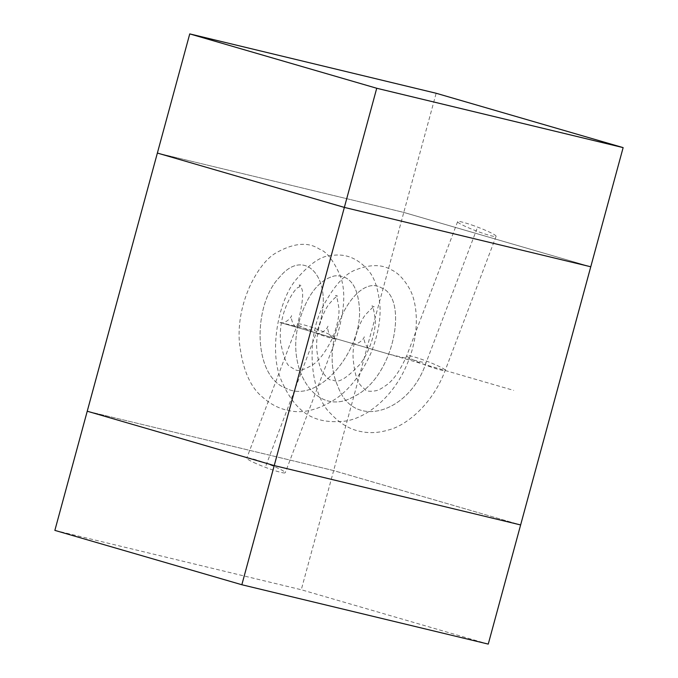 <?xml version="1.0" encoding="UTF-8"?>
<svg xmlns="http://www.w3.org/2000/svg" width="678" height="678" viewBox="0 0 678 678"><rect width="100%" height="100%" fill="white"/><g stroke="black" fill="none" stroke-linecap="round" stroke-linejoin="round"><path stroke-width="0.51" stroke-dasharray="3.39 2.54" d="M54.859 530.382L301.269 589.741L333.644 470.591L520.628 524.942L333.644 470.591L87.233 411.224L333.644 470.591L403.783 212.417L157.372 153.059L403.783 212.417L590.767 266.776L403.783 212.417L436.157 93.259M488.253 644.1L301.269 589.741M253.691 462.447A20.586 2.017 20.8 0 0 273.861 470.329A20.586 2.017 20.8 0 0 285.252 472.719A20.586 2.017 20.8 0 0 278.327 468.379A20.586 2.017 20.8 0 0 258.157 460.498A20.586 2.017 20.8 0 0 246.767 458.108A20.586 2.017 20.8 0 0 253.691 462.447M474.32 225.901A20.586 2.017 20.8 0 0 457.608 221.689A20.586 2.017 20.8 0 0 479.388 232.079A20.586 2.017 20.8 0 0 496.101 236.291A20.586 2.017 20.8 0 0 474.32 225.901M266.013 465.413L316.897 331.347L279.929 322.44L389.011 354.153L425.97 363.052C409.266 413.182 353.128 430.462 337.771 385.96C317.753 342.297 355.416 272.039 381.367 287.853C409.029 297.608 394.511 378.002 353.687 396.605C316.931 418.385 285.023 369.841 299.125 321.694C306.973 295.066 318.787 279.811 334.559 275.912C349.509 274.743 357.789 285.548 359.425 308.329C362.518 350.679 318.075 405.105 286.023 388.257C252.614 376.468 252.614 304.6 279.573 277.175C306.507 244.233 336.754 282.658 316.897 331.347C336.754 282.658 306.507 244.233 279.573 277.175C252.614 304.6 252.614 376.468 286.023 388.257C318.075 405.105 362.518 350.679 359.425 308.329C357.789 285.548 349.509 274.743 334.559 275.912C318.787 279.811 306.973 295.066 299.125 321.694C285.023 369.841 316.931 418.385 353.687 396.605C394.511 378.002 409.029 297.608 381.367 287.853C355.416 272.039 317.753 342.297 337.771 385.96C353.128 430.462 409.266 413.182 425.97 363.052L476.854 228.986M279.929 322.44L513.67 390.392M304.575 328.381A20.586 2.017 20.8 0 0 324.745 336.263A20.586 2.017 20.8 0 0 336.135 338.653A20.586 2.017 20.8 0 0 329.211 334.313A20.586 2.017 20.8 0 0 309.041 326.432A20.586 2.017 20.8 0 0 297.65 324.042A20.586 2.017 20.8 0 0 304.575 328.381M428.504 366.145A20.586 2.017 20.8 0 0 445.217 370.358A20.586 2.017 20.8 0 0 423.436 359.967A20.586 2.017 20.8 0 0 406.724 355.755L406.724 355.755A20.586 2.017 20.8 0 0 428.504 366.145M496.101 236.291L445.217 370.358C432.581 404.359 406.249 425.555 388.638 429.937C379.273 432.742 370.4 433.352 362.01 431.759C350.594 429.894 340.22 423.894 330.898 413.766C312.634 397.689 303.939 345.153 322.126 308.075C333.551 286.167 345.077 273.31 356.704 269.513C370.324 264.327 381.697 264.344 390.833 269.573C397.554 272.437 403.715 278.709 409.309 288.387C417.131 301.473 421.385 333.22 405.715 367.306C390.664 400.673 363.662 418.614 345.246 421.106C317.423 423.97 296.65 416.411 280.98 379.57C268.929 351.221 278.226 300.668 296.023 279.7C309.549 263.725 321.347 255.682 331.389 255.572C345.255 253.275 357.382 258.038 367.781 269.852C374.29 276.836 378.332 288.684 379.909 305.414C380.9 318.889 378.061 334.44 371.383 352.051C361.832 373.646 349.831 389.333 335.381 399.105C317.77 410.334 301.778 414.046 287.404 410.241C278.539 408.368 270.336 404.063 262.776 397.325C250.046 387.18 242.232 368.578 239.317 341.534C236.546 300.142 259.538 261.971 275.785 253.055C293.532 242.91 308.075 241.605 319.423 249.131C326.381 251.445 333.178 260.013 339.839 274.836C346.094 289.803 344.856 311.075 336.135 338.653L285.252 472.719M457.608 221.689L406.724 355.755C400.198 370.552 393.342 380.4 386.155 385.29C381.917 388.35 378.663 390.13 376.409 390.63C369.951 391.859 365.934 391.308 364.357 388.977C362.967 386.418 355.314 386.443 353.043 357.086C352.619 339.093 360.408 320.83 365.501 314.719C372.307 307.583 375.256 304.939 374.341 306.778L371.925 306.075C372.586 304.803 373.671 309.032 375.188 318.745C376.307 327.889 370.934 350.696 359.789 364.442C336.593 388.994 334.89 378.68 331.449 380.282C329.364 379.985 326.745 377.739 323.576 373.553C320.524 370.527 318.262 362.51 316.762 349.492C315.363 330.008 324.559 308.744 329.864 303.193C333.347 299.159 335.585 297.032 336.576 296.837L337.983 296.21L335.568 295.515C336.33 294.744 337.407 298.752 338.797 307.541C339.653 313.99 337.805 323.643 333.262 336.517C325.923 351.755 318.77 361.374 311.795 365.357C296.828 373.603 296.769 370.349 290.548 366.925C287.125 365.908 283.853 357.976 280.734 343.127C277.217 312.643 295.65 286.752 298.676 287.303L301.625 285.633L299.193 284.946L300.507 287.184C304.117 289.345 303.159 301.634 297.65 324.042L246.767 458.108M280.099 322.482C283.251 324.474 290.642 319.194 291.591 315.626C290.472 318.558 293.506 327.533 297.947 327.677M316.126 332.966C319.575 335.203 327.101 329.652 327.949 326.203C326.898 328.118 329.118 337.619 334.305 338.246M352.484 343.534C355.933 345.78 363.467 340.22 364.306 336.771C363.247 338.839 365.578 348.263 370.663 348.814"/><path stroke-width="1.02" d="M189.747 33.9L436.157 93.259L623.141 147.618L590.767 266.776L344.356 207.409L157.372 153.059L344.356 207.409L274.217 465.583L87.233 411.224L189.747 33.9L376.731 88.259L344.356 207.409L590.767 266.776L488.253 644.1L241.843 584.741L54.859 530.382L87.233 411.224L274.217 465.583L520.628 524.942L274.217 465.583L241.843 584.741M376.731 88.259L623.141 147.618"/></g></svg>
